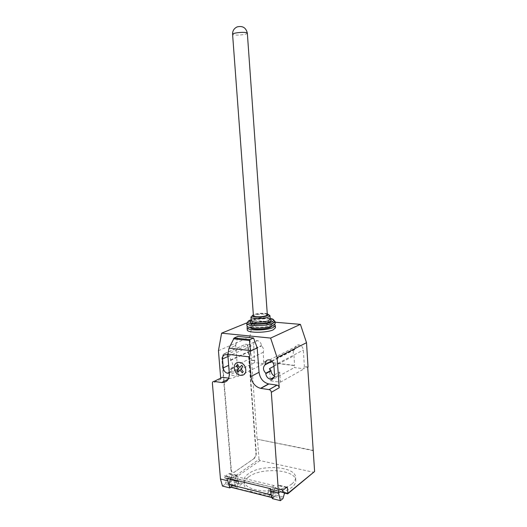 <?xml version="1.0" encoding="UTF-8"?>
<svg xmlns="http://www.w3.org/2000/svg" width="527" height="527" viewBox="0 0 527 527"><rect width="100%" height="100%" fill="white"/><g stroke="black" fill="none" stroke-linecap="round" stroke-linejoin="round"><path stroke-width="0.4" stroke-dasharray="2.63 1.98" d="M267.321 314.665C267.413 313.209 257.98 313.255 254.613 314.718L253.421 315.666M274.712 324.658C271.827 322.208 255.621 322.722 249.561 325.429L247.552 326.615M275.456 327.728C275.555 324.527 256.609 324.513 249.732 327.656C248.092 328.354 247.268 329.059 247.262 329.77M267.255 313.67C262.644 312.926 258.046 313.242 253.467 314.626L253.342 314.672M268.711 314.711C265.549 313.585 256.208 314.145 252.598 315.673L250.957 317.043M270.206 319.237C270.311 317.188 257.479 317.228 252.868 319.27L251.221 320.614M270.213 319.303C266.827 317.926 256.115 318.525 251.998 320.311L251.227 320.666M270.147 318.4C263.731 317.603 257.4 318.058 251.162 319.77M273.737 320.014C269.672 318.012 254.91 318.73 249.245 321.187L247.848 321.878M275.173 323.67C275.278 320.541 256.32 320.561 249.429 323.644C247.789 324.322 246.965 325.014 246.952 325.712M270.298 325.482L272.051 323.96C272.466 321.457 257.407 321.417 251.978 323.868L250.075 325.469C249.548 327.959 265.028 327.998 270.298 325.482M272.116 326.055L272.176 325.765C272.591 323.242 257.532 323.189 252.117 325.66L250.318 327.623M248.632 476.909C261.339 466.896 296.227 469.419 295.799 480.716C295.845 482.936 294.606 485.09 292.077 487.185C287.551 490.696 281.043 492.949 272.558 493.937C257.848 495.617 244.021 490.611 244.087 484.142C244.014 481.579 245.529 479.168 248.632 476.909M291.853 483.951C294.389 481.869 295.627 479.735 295.581 477.528C296.022 466.336 261.115 463.859 248.388 473.793C245.279 476.033 243.764 478.424 243.836 480.967C243.764 487.376 257.598 492.33 272.321 490.65C280.812 489.662 287.327 487.429 291.853 483.951M234.614 485.024C234.798 486.428 235.338 487.014 236.228 486.777C237.46 486.026 238.072 484.623 238.072 482.548C237.894 481.138 237.354 480.558 236.452 480.802C235.233 481.546 234.62 482.956 234.614 485.024M222.493 486.065L225.194 484.168L232.532 485.999L233.329 484.583L232.15 485.762C231.248 485.993 230.707 485.413 230.53 484.017C230.516 482.034 231.103 480.65 232.275 479.847L224.917 478.068L224.482 475.631L225.121 476.309L229.364 473.43L229.989 474.102L230.424 479.386L259.014 459.392L259.969 460.585L313.987 472.337M225.194 484.168L226.669 479.761C226.485 478.364 225.938 477.785 225.029 478.022L232.275 479.847M271.892 490.821C271.721 489.372 271.207 488.779 270.338 489.043C269.159 489.84 268.566 491.302 268.559 493.437C268.73 494.886 269.251 495.479 270.107 495.215C271.293 494.425 271.886 492.956 271.892 490.821M272.307 498.608L274.87 496.553L275.634 495.064L274.501 496.315C273.645 496.579 273.131 495.979 272.96 494.53C272.96 492.475 273.52 491.012 274.639 490.156L274.08 485.604L270.206 488.615M274.534 489.945L269.547 488.733C268.098 489.846 267.518 491.612 267.815 494.023L268.401 496.269L273.394 497.521L272.815 495.268C272.518 492.844 273.091 491.065 274.534 489.945C275.726 489.708 276.247 490.723 276.102 493.002L279.712 492.455L280.331 491.961L279.633 491.355L279.238 485.828L278.651 485.143L274.626 488.265L274.02 487.574L232.012 477.449L230.457 478.964M282.314 489.57L231.61 477.726M269.547 488.733C270.746 488.496 271.273 489.511 271.122 491.783L276.102 493.002M274.87 496.553L282.946 498.568M227.624 478.272L231.669 475.466L274.08 485.604M231.669 475.466L231.827 477.403L224.482 475.631M238.843 483.852L234.212 482.712C234.357 480.525 233.81 479.537 232.559 479.735C231.05 480.789 230.451 482.482 230.767 484.814L231.386 486.994L236.03 488.16L235.417 485.973C235.108 483.628 235.701 481.922 237.203 480.868C238.448 480.657 238.994 481.652 238.843 483.852L242.611 483.397L238 482.264L238.645 481.803L231.768 480.229L230.424 479.386L237.908 481.204L237.479 475.881L229.989 474.102M224.667 477.798L232.005 479.583L231.827 477.403L232.644 478.127L236.86 475.209L237.479 475.881M271.148 494.128C271.339 491.309 272.169 489.221 273.638 487.87M230.892 487.251L231.386 486.994M231.379 487.001L273.388 497.528L272.077 497.725M232.532 485.999L230.813 487.231M279.712 492.455L274.758 491.25L271.122 491.783M274.758 491.25L268.401 496.269M236.03 488.16L242.611 483.397M237.908 481.204L238.52 481.869M234.212 482.712L238 482.264M259.969 460.585L231.768 480.229M287.861 493.727L313.697 472.317M224.173 382.418L231.313 469.847C231.59 471.988 232.42 472.877 233.784 472.521L254.205 458.497C255.628 457.252 256.326 455.354 256.28 452.818L248.303 347.458C247.967 344.961 247.031 343.92 245.496 344.342L224.495 353.795C222.967 354.888 222.229 356.753 222.295 359.388L224.159 382.2M254.205 458.497L234.265 472.264M231.313 469.847L230.951 469.761C231.234 471.902 232.058 472.791 233.421 472.436L233.902 472.185M253.849 458.418C255.279 457.172 255.97 455.282 255.924 452.739L256.28 452.818M248.303 347.458L247.947 347.418L255.924 452.739M230.951 469.761L223.817 382.497M223.797 382.233L221.926 359.342L222.295 359.388M224.66 353.716L224.127 353.755C222.598 354.842 221.86 356.707 221.926 359.342M224.291 353.67L245.496 344.342M247.947 347.418C247.604 344.921 246.669 343.887 245.141 344.302M228.705 378.175L229.891 378.346C234.983 378.485 237.558 375.507 237.605 369.407L235.681 344.816L234.897 345.929L228.804 348.63M234.897 345.929L235.602 344.849M235.905 344.842L237.881 336.397M220.694 378.142L220.787 379.229L221.03 377.978M229.291 373.063C230.707 372.352 231.373 371.001 231.287 369.005L231.254 368.59C233.514 366.186 233.296 363.459 230.595 360.402L230.562 359.987C230.332 357.965 229.429 356.397 227.862 355.29M263.25 352.273L237.848 364.532L238.777 376.344L263.704 363.702L263.25 352.273C264.067 349.915 263.493 347.807 261.517 345.929L261.491 345.541C261.109 342.925 259.804 341.285 257.584 340.6C255.048 340.416 253.75 341.779 253.685 344.698L254.64 362.569L263.704 363.702M263.566 361.799L294.264 365.586L294.389 367.55L304.165 368.775L304.039 366.792L307.702 367.247M312.946 450.598L257.499 439.274L259.014 459.392M218.435 350.705L249.805 336.944L257.143 439.505M251.181 360.27L254.495 360.679M231.254 368.59L236.663 365.969L236.695 366.377C236.656 369.335 235.391 370.738 232.901 370.593C230.53 369.908 229.126 368.149 228.692 365.33L229.469 375.033L254.64 362.569M237.848 364.532L236.663 365.969M230.595 360.402L261.517 345.929M271.958 361.285L294.916 349.559C293.065 351.061 292.748 353.136 293.974 355.784L294.606 365.395L294.264 365.586M273.941 366.272L293.974 355.784M274.547 374.822L279.705 372.022L280.41 382.2L270.331 380.784L269.468 368.617M270.331 380.784L294.389 367.55M304.039 366.792L304.382 366.601L303.335 350.066C302.959 347.379 301.589 345.672 299.224 344.935C296.451 344.691 295.008 346.101 294.889 349.151L294.916 349.559M280.41 382.2L304.165 368.775M279.705 372.022C279.62 375.105 278.216 376.561 275.496 376.377L274.495 376.061M294.606 365.395L263.928 361.614M257.499 439.274L312.926 450.275M254.857 360.501L251.544 360.093M308.045 367.055L304.382 366.601M238.777 376.344L229.469 375.033M249.805 336.944L253.039 320.35L246.834 322.88M275.074 322.214L253.039 320.35M247.341 33.208C247.262 33.649 246.208 34.071 244.185 34.472C240.312 35.131 236.906 35.276 233.968 34.914L232.585 34.308M233.329 484.583L225.997 482.765M274.626 490.163L282.551 492.093L274.639 490.156M274.745 488.193L283.025 490.189M286.78 487.179L278.533 485.215M279.238 485.828L286.345 487.521M274.389 489.886L282.472 491.856M267.815 494.023L272.815 495.268M275.634 495.064L283.704 497.06M230.767 484.814L235.417 485.973M229.245 473.496L236.742 475.275M225.246 476.237L232.769 478.055M232.078 480.196L238.645 481.803M280.331 491.961L287.544 493.72M283.908 492.396L279.633 491.355M220.787 379.229L212.401 383.379M237.605 369.407L229.324 373.485M230.562 359.987L261.491 345.541M227.96 356.476L253.685 344.698M273.882 365.428L303.335 350.066M271.655 361.002L294.889 349.151M228.237 379.176L229.891 378.346M231.287 369.005L236.695 366.377M272.176 325.765L272.051 323.96M250.213 327.274L250.075 325.469M295.581 477.528L295.799 480.716M232.15 485.762L236.228 486.777M270.338 489.043L282.505 492.001M274.626 488.265L282.353 490.13M282.505 490.169L282.907 490.262M286.892 487.106L278.651 485.143M274.501 496.315L270.107 495.222M237.203 480.868L232.559 479.735M229.364 473.43L236.86 475.209M225.121 476.309L232.644 478.127M230.971 487.225L272.999 497.771M225.029 478.022L236.452 480.802M243.836 480.967L244.087 484.142M284.198 493.008L280.212 492.034M233.421 472.436L233.784 472.521M226.491 354.697L257.584 340.6M274.211 377.082L275.496 376.377M269.58 359.915L299.224 344.935M229.238 372.391L232.901 370.593M224.127 353.755L224.495 353.795"/><path stroke-width="0.79" d="M232.585 34.308C232.585 33.866 233.619 33.432 235.668 33.017C239.62 32.345 243.072 32.193 246.023 32.575L247.341 33.175C246.05 27.7 242.657 25.606 237.157 26.897C234.028 28.386 232.499 30.856 232.585 34.308L253.421 315.666C253.092 317.162 262.835 317.142 266.194 315.633L267.321 314.665M247.552 326.615L247.091 327.517C246.399 330.752 266.346 330.811 273.078 327.544L275.305 325.574L274.712 324.658M247.097 327.596L247.262 329.77C246.577 333.044 266.51 333.123 273.243 329.823L275.456 327.728M253.342 314.672L252.077 315.969C252.532 317.603 263.566 317.438 267.367 315.726L268.671 314.823L267.255 313.67M250.951 316.99L251.01 317.214C251.504 319.085 264.106 318.907 268.427 316.944L269.956 315.68L268.711 314.711M250.957 317.043L251.274 320.824C251.722 322.755 264.356 322.596 268.684 320.594L270.206 319.237M251.227 320.666L250.206 322.069C250.694 324.25 264.897 324.079 269.745 321.813L271.398 320.607L270.213 319.303L269.956 315.68M251.162 319.77L250.108 320.146C248.355 320.871 247.618 321.589 247.907 322.3C248.48 324.955 265.832 324.744 271.715 321.984L273.704 320.521C274 319.586 272.815 318.881 270.147 318.4M247.848 321.878L246.84 323.545C247.44 326.457 266.379 326.246 272.775 323.209L274.942 321.608L273.737 320.014M246.774 323.308L246.952 325.712C246.261 328.914 266.214 328.96 272.953 325.719L275.173 323.67M250.318 327.623C251.181 329.869 265.529 329.658 270.423 327.307L272.116 326.055M287.861 493.727L314.606 471.481L287.861 493.358L287.478 487.791L286.892 487.106L282.907 490.262L282.314 489.57L282.815 492.08C283.671 491.803 284.178 492.402 284.349 493.865L282.946 498.568L280.41 500.65L278.526 493.246L270.404 491.25L272.307 498.608L280.41 500.65M229.028 348.143L234.153 337.991L249.89 339.619L249.455 340.482L250.483 351.114L249.475 356.898L227.783 354.289L229.028 348.143L250.43 350.587M249.455 340.482L233.375 338.802M234.153 337.991L237.881 336.397L252.861 337.919L253.559 337.991L249.89 339.619M253.559 337.991L256.972 347.168L256.438 348.327L250.483 351.114M256.438 348.327L256.899 347.201M249.475 356.898L250.957 376.495L259.053 372.279L257.13 347.227M220.457 478.997L222.493 486.065L229.851 487.916L227.829 480.808L220.457 478.997L212.401 383.379C212.401 382.029 212.954 381.377 214.074 381.41L221.577 382.523C226.702 382.688 229.291 379.677 229.324 373.485L227.783 354.289M227.829 480.808L227.624 478.272L270.206 488.615L270.404 491.25M250.957 376.495C251.919 382.806 255.134 386.759 260.582 388.34L269.145 389.624C270.384 389.987 271.109 390.876 271.326 392.299L278.526 493.246M230.457 478.964L229.028 484.418L229.752 486.961L271.84 497.528L271.155 494.893L229.028 484.418M271.155 494.893L271.148 494.128M229.752 486.961L230.892 487.251M230.813 487.231L229.851 487.916M283.908 492.396L287.861 493.358L287.663 493.891M259.053 372.279C260.002 378.498 263.171 382.371 268.572 383.906L277.057 385.132C278.282 385.481 279 386.357 279.211 387.76L271.326 392.299M220.694 378.142L218.435 350.705L221.61 333.169L270.628 338.077L277.123 357.629L279.211 387.76M221.03 377.978L222.447 377.279L228.705 378.175M265.16 364.756C262.723 367.24 262.927 370.059 265.773 373.221L265.799 373.643C266.247 376.601 267.749 378.458 270.318 379.209C273.058 379.4 274.468 377.938 274.547 374.822L273.882 365.428C273.473 362.569 272.037 360.731 269.58 359.915C266.702 359.618 265.219 361.087 265.127 364.328L265.16 364.756L271.958 361.285M227.862 355.29L226.491 354.697C223.87 354.46 222.546 355.89 222.506 358.973L223.237 367.925C223.685 370.771 225.101 372.549 227.48 373.248L229.291 373.063M314.606 471.481L307.702 367.247L308.045 367.055L306.516 342.682L300.416 324.362L275.074 322.214M265.773 373.221L270.983 370.461L269.468 368.617L273.941 366.272M277.123 357.629L306.516 342.682M274.495 376.061C272.466 375.007 271.306 373.281 271.016 370.883L270.983 370.461M312.926 450.275L313.275 450.348M221.61 333.169L246.834 322.88M270.628 338.077L300.416 324.362M243.243 371.726L242.295 372.82L239.95 369.987L238.013 372.233L236.88 370.863L238.817 368.623L236.485 365.81L237.42 364.717L239.759 367.53L241.709 365.27L242.848 366.64L240.892 368.9L243.243 371.726M245.766 369.618C245.127 360.962 233.547 359.539 234.324 368.09C234.904 376.601 246.452 378.254 245.766 369.618M267.327 314.705L247.341 33.208M286.345 487.521L287.478 487.791M222.447 377.279L214.074 381.41M276.991 385.125L269.08 389.611M268.842 383.952L260.852 388.386M228.237 379.176L221.577 382.523M222.506 358.973L227.96 356.476M228.672 365.336L223.237 367.925M265.799 373.643L271.016 370.883M265.127 364.328L271.655 361.002M275.463 327.834L275.305 325.574M268.671 314.823L269.903 315.91M270.167 319.527L271.398 320.607M273.704 320.521L274.942 321.608M275.18 323.769L275.008 321.286M247.907 322.3L246.84 323.545M251.274 320.824L250.206 322.069M252.077 315.969L251.01 317.214M287.623 493.845L284.198 493.008M277.057 385.132L269.145 389.624M268.572 383.906L260.582 388.34M270.318 379.209L274.211 377.082M227.48 373.248L229.238 372.391"/></g></svg>
